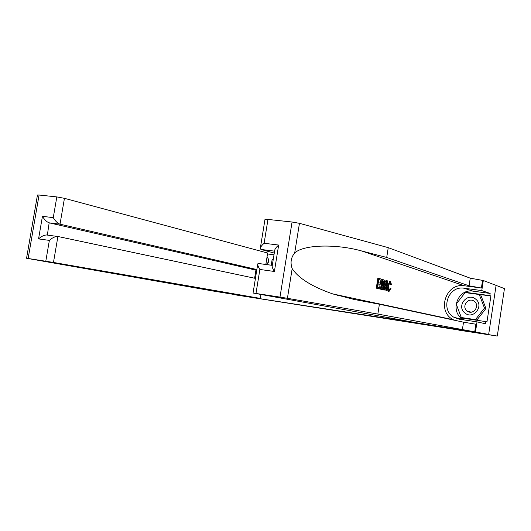 <?xml version="1.0" encoding="UTF-8"?>
<svg xmlns="http://www.w3.org/2000/svg" width="531" height="531" viewBox="0 0 531 531"><rect width="100%" height="100%" fill="white"/><g stroke="black" fill="none" stroke-linecap="round" stroke-linejoin="round"><path stroke-width="0.8" d="M332.18 309.938L318.925 307.867L332.18 309.938M386.097 318.421L368.56 315.62L386.097 318.401M496.087 285.406L504.45 288.592L497.281 336.057L441.752 326.837L235.83 294.944L458.817 330.043M497.281 336.057L458.804 330.149M349.259 312.606L333.986 310.217L349.259 312.606M351.814 312.998L375.264 316.854L351.814 312.998M265.832 264.431C269.403 262.44 269.794 260.031 267 257.203M273.989 254.787L267.524 253.957M273.233 259.493L272.164 259.354L271.222 265.221M377.501 303.506L377.448 303.858M370.372 302.524L370.452 302M365.786 300.997L365.686 301.635M358.71 300.314L358.837 299.511M354.243 298.522L354.084 299.444M273.213 259.626L272.164 259.354M336.09 294.99L336.196 294.659M347.221 297.997L347.413 297.061M268.799 259.433L267.591 263.562M336.594 310.635L348.973 312.719L336.594 310.635M360.264 314.359L354.038 313.376L360.27 314.319M475.663 299.112C467.28 291.917 456.083 306.374 464.871 312.958C473.167 320.293 484.611 305.717 475.663 299.112M474.409 301.435C468.681 296.504 461.001 306.4 467.028 310.9L467.439 311.206C473.234 315.487 480.236 305.81 474.455 301.475L474.409 301.435M475.73 309.261L476.612 306.088M479.254 294.513L480.747 294.997L485.958 308.491L476.951 319.967L461.32 317.511L456.242 304.057L465.123 292.601L479.254 294.513L484.484 308.073L475.431 319.622L461.32 317.511M476.951 319.967L475.431 319.622M485.958 308.491L484.484 308.073M265.825 264.491L267.67 253.048L64.443 198.328L60.016 224.188L49.164 222.828L47.359 235.1M256.858 269.549L60.016 224.188C57.6 223.312 55.35 221.122 53.266 217.637L56.824 196.915L39.068 195.023L28.143 258.484L26.557 258.265L213.807 291.147L264.246 299.384L243.085 295.714L260.336 298.409L260.973 294.473M260.336 298.409L53.472 262.447L28.143 258.484M254.608 278.217L255.922 270.133L256.745 270.252M255.431 278.39L57.912 236.494L53.472 262.447M37.449 195.043L39.068 195.023M56.824 196.915L64.443 198.328M255.922 270.133L49.164 222.828C46.735 221.945 44.491 219.781 42.44 216.323L53.266 217.637M45.799 261.192L49.37 240.397C52.018 237.988 54.653 236.667 57.268 236.428L57.912 236.494M49.37 240.397L38.557 238.904C41.172 236.507 43.794 235.2 46.416 234.967L47.067 235.034M376.28 288.154L379.751 288.957L376.28 288.154L377.846 278.198L381.205 279.04L381.026 280.182L378.875 279.711M378.211 283.946L380.223 284.324L378.238 283.793L377.694 287.238L379.93 287.815L379.751 288.957M382.021 279.266L383.926 279.95L384.351 280.806L384.305 284.968C383.913 287.696 383.19 289.216 382.141 289.521L380.475 289.143L382.021 279.266L381.331 279.173L381.072 279.877M380.973 280.176L380.183 283.123M379.984 284.291L379.745 287.769M379.771 288.818L381.816 289.481M390.351 281.516L389.661 281.43L390.557 281.543L391.493 284.722L389.82 284.722M260.363 247.924L264.969 219.509L267.969 219.436L292.07 222.011L299.451 223.325L388.247 247.652L386.714 257.455L469.072 285.797L481.398 288.014L464.472 285.784C445.828 282.465 436.356 311.431 453.321 319.742L454.171 320.18M386.714 257.455L361.664 250.971C337.192 244.028 304.13 244.267 294.698 252.915C290.942 257.542 290.099 262.765 292.183 268.593C298.455 278.217 311.989 286.66 332.778 293.928L354.024 299.431L379.399 304.23L463.523 322.171L475.889 324.222L474.727 331.848L488.659 334.437L415.972 322.682L253.055 293.019L279.99 297.101L292.07 222.011M386.674 280.58L387.252 280.74L387.172 290.842L386.628 290.703L386.681 287.61L385.128 287.198L384.238 290.099L383.687 289.959L386.674 280.58L385.991 280.487L384.464 283.687M383.116 288.857L383.004 289.86L384.238 290.099M385.088 287.331L385.552 287.45L385.951 290.61L387.172 290.842M388.247 247.652L470.24 278.164L483.303 280.514L496.093 285.393L488.659 334.437M379.399 304.23L377.86 314.08L474.727 331.848M292.183 268.593L287.417 298.303L377.86 314.08M464.3 319.954L463.324 319.443C449.279 312.268 457.377 288.326 472.929 291.141L490.146 293.444L489.821 295.601L465.355 292.296L456.202 304.104L461.432 317.969L485.872 321.627L485.546 323.784L477.017 321.866L475.477 331.968M485.872 321.627L486.973 321.879L490.903 295.966L489.821 295.601M483.303 280.514L481.776 290.576L464.101 288.227C448.144 285.353 439.814 310.038 454.204 317.419L459.361 319.211L477.017 321.866M490.146 293.444L481.776 290.576M274.268 253.075L260.947 249.437L260.256 248.594C260.422 247.161 261.71 245.388 264.113 243.278L278.662 245.05C276.147 247.24 274.819 249.052 274.686 250.486L272.23 265.706C271.952 266.814 272.675 268.739 274.394 271.48L259.871 269.469C258.232 266.841 257.535 264.956 257.787 263.821L258.663 263.502L272.29 265.341M287.417 298.303L279.99 297.101M490.903 295.966L466.43 292.78M466.523 292.667L465.355 292.296M462.441 317.77L462.581 318.142M390.949 284.875L390.192 282.631C389.442 282.95 388.931 284.105 388.652 286.103C388.254 288.36 388.42 289.76 389.15 290.318L390.531 288.16L389.376 288.001M390.531 288.16L390.982 288.612L389.024 291.439C387.962 290.895 387.67 289.076 388.141 285.977L387.212 285.844M388.141 285.977C388.566 283.302 389.289 281.822 390.325 281.516M389.024 291.439L388.373 291.353M386.256 283.514L385.46 286.116L386.707 286.448L386.787 281.782L386.256 283.514M383.687 289.959L383.004 289.86M386.681 287.61L385.552 287.45M386.628 290.703L385.951 290.61M381.178 288.141L382.254 288.373L382.937 287.868L383.787 284.808L383.707 281.138L382.366 280.554L381.178 288.141M380.475 289.143L379.784 289.043M382.937 287.868L381.928 287.729L382.572 284.636L383.787 284.808M383.707 281.138L382.765 281.012L382.572 284.636M383.123 280.766L382.353 280.66M381.026 280.182L378.895 279.585L378.417 282.651L380.402 283.182L380.223 284.324M376.977 288.253L378.537 278.29M337.61 295.448L337.709 294.984M340.032 295.482L340.922 295.674M365.242 301.548L365.633 300.964M372.835 302.504L372.981 303.015M376.744 303.725L376.97 303.393M384.968 305.106L385.466 305.212M385.606 305.272L386.09 305.345M267.75 257.674L266.96 257.475M38.557 238.904L42.44 216.323M361.664 250.971L464.472 285.784M463.523 322.171L462.348 329.831M469.072 285.797L470.24 278.164M267.969 219.436L264.113 243.278M278.662 245.05L274.394 271.48M259.871 269.469L255.988 293.417M299.451 223.325L294.698 252.915M481.398 288.014L482.553 280.414M472.929 291.141L464.101 288.227M274.58 251.15L260.947 249.437M386.754 283.793L386.196 283.713M471.17 312.155L467.439 311.206M26.557 258.265L37.455 195.003M46.416 234.967L57.268 236.428M332.778 293.928L453.321 319.742M463.324 319.443L454.204 317.419M258.245 263.476L272.284 265.361M257.701 264.365L253.061 293.006M381.908 288.326L382.254 288.373"/></g></svg>

